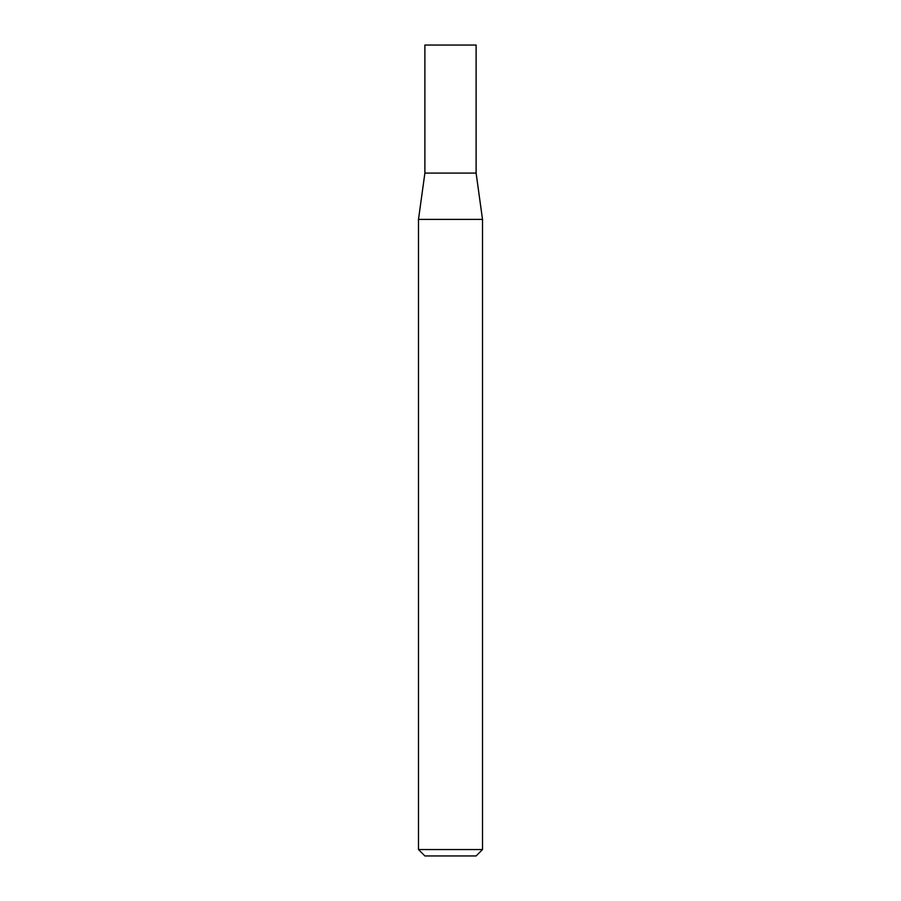<?xml version="1.0" encoding="UTF-8"?>
<svg xmlns="http://www.w3.org/2000/svg" width="901" height="901" viewBox="0 0 901 901"><rect width="100%" height="100%" fill="white"/><g stroke="black" fill="none" stroke-linecap="round" stroke-linejoin="round"><path stroke-width="1.35" d="M450.5 849.553L482.508 849.553L482.508 219.394L418.492 219.394L418.492 849.553L450.5 849.553M418.492 849.553L424.889 855.95L476.111 855.95L482.508 849.553M482.508 219.394L476.111 173.082L424.889 173.082L424.889 45.05L476.111 45.05L476.111 173.082L424.889 173.082L418.492 219.394"/></g></svg>
